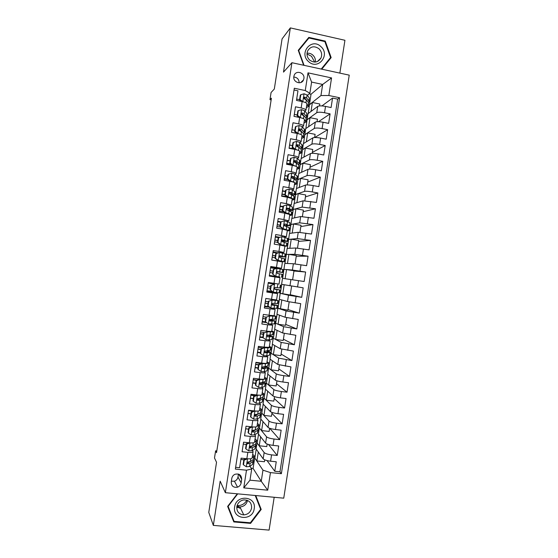 <?xml version="1.0" encoding="UTF-8"?>
<svg xmlns="http://www.w3.org/2000/svg" width="558" height="558" viewBox="0 0 558 558"><rect width="100%" height="100%" fill="white"/><g stroke="black" fill="none" stroke-linecap="round" stroke-linejoin="round"><path stroke-width="0.84" d="M293.857 76.481C292.699 82.263 301.466 85.339 303.524 79.892L303.887 78.615C305.066 72.798 296.165 69.736 294.185 75.309L293.857 76.481M238.852 507.194L237.415 507.243M339.85 73.112L344.935 40.281L290.348 27.9L282.069 38.907L274.313 89.036L271.076 92.502L269.967 99.673L271.139 99.91M283.743 498.168L349.231 75.149L291.925 62.705L225.362 492.693L283.743 498.168M225.362 492.693L220.173 481.184L213.33 525.392L269.102 530.1L274.187 497.269M213.33 525.392L208.769 512.404L216.532 462.275L214.495 457.985L215.604 450.822L216.532 452.678L271.411 98.18L269.967 99.673M294.038 89.998L297.965 90.821L296.479 100.405L302.143 101.57L301.153 107.952C304.333 108.664 305.937 109.417 305.951 110.198L304.898 111.112M301.153 107.952L295.489 106.794L294.003 116.371L299.674 117.515L298.683 123.897C301.871 124.587 303.475 125.292 303.503 126.01L302.422 126.861M298.683 123.897L293.02 122.76L291.534 132.344L297.205 133.46L296.214 139.842C299.402 140.511 301.02 141.174 301.055 141.816L299.932 142.604M296.214 139.842L290.544 138.733L289.065 148.316L294.736 149.404L293.745 155.787C296.94 156.435 298.558 157.049 298.607 157.628L297.428 158.346M293.745 155.787L288.074 154.706L286.589 164.282L292.266 165.349L291.276 171.731C294.478 172.366 296.103 172.931 296.159 173.433L294.91 174.082M291.276 171.731L285.598 170.671L284.12 180.255L289.797 181.294L288.807 187.676C292.008 188.29 293.641 188.813 293.71 189.246L292.357 189.818M288.807 187.676L283.129 186.644L281.644 196.228L287.328 197.239L286.345 203.621L291.262 205.051L289.728 205.553M286.345 203.621L280.653 202.617L279.174 212.193L284.859 213.184L283.876 219.566L288.814 220.856L286.965 221.282M283.876 219.566L278.184 218.583L276.698 228.166L282.39 229.129L281.406 235.511L286.373 236.669L283.91 236.983M281.406 235.511L275.708 234.555L274.229 244.139L279.921 245.074L278.937 251.456L283.924 252.474L280.046 252.579M278.937 251.456L273.239 250.528L271.753 260.105L277.459 261.018L276.468 267.401L281.476 268.286L270.679 267.066M276.468 267.401L270.769 266.494L269.284 276.077L274.989 276.963L273.999 283.345L279.028 284.092L280.004 277.772L274.989 276.963M273.999 283.345L268.293 282.467L266.808 292.05L272.52 292.908L271.53 299.29L276.58 299.904L277.556 293.585L272.52 292.908M271.53 299.29L265.824 298.439L264.339 308.016L270.051 308.853L269.061 315.235L274.131 315.709L275.108 309.404M269.061 315.235L263.348 314.405L261.862 323.989L267.582 324.798L266.591 331.18L271.683 331.522L272.66 325.223L267.582 324.798M266.591 331.18L260.879 330.378L259.393 339.962L265.113 340.743L264.129 347.125L269.235 347.327L270.212 341.036M264.129 347.125L258.403 346.351L256.924 355.927L262.644 356.688L261.66 363.07C264.89 363.46 266.605 363.488 266.794 363.139L267.763 356.855M261.66 363.07L255.934 362.316L254.448 371.9L260.174 372.632L259.191 379.015C262.427 379.384 264.143 379.363 264.346 378.945L265.315 372.674M259.191 379.015L253.458 378.289L251.979 387.873L257.705 388.577L256.722 394.959C259.958 395.315 261.688 395.245 261.897 394.757L262.867 388.487M256.722 394.959L250.988 394.262L249.503 403.839L255.243 404.522L254.253 410.904C257.496 411.239 259.226 411.12 259.449 410.562L261.472 409.3L259.847 408.01M254.253 410.904L248.512 410.228L247.034 419.811L252.774 420.467L251.784 426.849C255.027 427.163 256.771 427.003 257.001 426.375L257.97 420.125M251.784 426.849L246.043 426.2L244.557 435.784L250.305 436.412L249.314 442.794C252.565 443.087 254.309 442.885 254.553 442.18L255.522 435.944M249.314 442.794L243.567 442.173L242.088 451.75L247.836 452.357C251.086 452.643 252.837 452.412 253.088 451.666L252.362 450.48M267.17 444.042L266.78 446.588L259.254 445.772L257.029 442.954L256.101 448.939L263.167 458.857C264.269 459.925 266.745 460.706 270.595 461.201L276.252 461.787L274.78 471.273L267.024 460.58M257.029 442.954L264.143 452.566C265.252 453.598 267.728 454.365 271.572 454.868L277.228 455.461L268.51 444.489M277.228 455.461L278.7 445.975L273.043 445.361C269.2 444.859 266.717 444.112 265.601 443.122L258.417 433.971L259.344 427.986L266.578 436.83L265.601 443.122M272.067 412.446L271.474 416.268L263.962 415.396L261.667 413.018L260.739 419.009L268.042 427.386C269.165 428.3 271.655 429.011 275.499 429.52L281.148 430.162L279.677 439.648L269.709 428.279M274.508 396.647L273.818 401.111L266.312 400.205L263.983 398.056L263.055 404.041L270.477 411.651C271.613 412.481 274.104 413.157 277.947 413.68L283.597 414.343L282.125 423.836L271.92 413.359M276.956 380.842L276.168 385.955L268.663 385.013L266.299 383.088L265.371 389.079L272.911 395.915C274.062 396.668 276.559 397.31 280.402 397.847L286.045 398.531L284.573 408.024L274.222 398.531M279.405 365.044L278.512 370.798L271.014 369.828L268.614 368.127L267.687 374.111L275.345 380.186C276.51 380.856 279.014 381.463 282.857 382.007L288.493 382.718L287.021 392.204L276.517 383.702M281.846 349.245L280.855 355.641L273.364 354.637L270.93 353.158L270.002 359.143L277.786 364.451L290.941 366.906L289.469 376.392L278.812 368.88M284.294 333.447L283.206 340.485L275.715 339.445L273.246 338.197L272.318 344.181L280.221 348.715L293.389 351.087L291.918 360.58L281.106 354.051M286.742 317.642L285.55 325.328L278.065 324.261L275.561 323.228L274.641 329.213L282.655 332.98L295.838 335.274L294.366 344.767L283.401 339.222M289.184 301.843L287.9 310.164L277.884 308.26L276.956 314.252L285.089 317.244L298.279 319.462L296.814 328.948L285.696 324.4M291.632 286.045L290.244 295.008L280.2 293.299L279.272 299.283L287.523 301.508L300.727 303.65L299.262 313.136L287.991 309.571M282.662 278.351L283.903 269.354L292.399 270.037L305.624 272.018L304.159 281.511L282.515 278.33L281.588 284.315L303.175 287.837L301.711 297.323L290.286 294.743M305.624 272.018L293.954 271.021M283.903 269.354L284.831 263.369L293.375 263.746L306.607 265.692L308.072 256.206L296.256 256.199M284.978 263.376L287.147 248.401L295.81 248.01L309.055 249.879L310.52 240.393L298.551 241.37M287.3 248.394L289.462 233.432L298.244 232.274L311.504 234.067L312.968 224.581L300.846 226.541M289.616 233.418L291.785 218.471L300.678 216.539L313.952 218.255L315.416 208.762L303.14 211.719M291.939 218.436L294.101 203.503L303.12 200.803L316.4 202.435L317.865 192.949L305.435 196.89M294.254 203.461L296.417 188.541L305.554 185.068C306.865 184.775 309.432 184.956 313.261 185.598L318.848 186.623L320.313 177.137L307.73 182.061M296.577 188.478L298.732 173.573L307.988 169.332C309.313 168.962 311.887 169.109 315.709 169.758L321.296 170.811L322.761 161.325L310.025 167.24M298.893 173.503L301.048 158.612L310.422 153.596C311.762 153.15 314.342 153.255 318.165 153.924L323.745 154.998L325.209 145.505L312.32 152.411M301.215 158.521L303.364 143.643L312.864 137.861C314.21 137.338 316.798 137.407 320.613 138.084L326.193 139.186L327.658 129.693L314.726 137.519M303.531 143.539L305.679 128.675L315.298 122.125C316.658 121.525 319.246 121.56 323.068 122.244L328.641 123.367L330.106 113.881L318.478 121.7M301.913 113.441L301.264 113.944M278.791 252.607L277.891 252.628M277.556 293.578L266.898 291.478M270.051 308.853L275.115 309.39L271.446 308.121M270.26 307.716L269.409 307.423M272.667 325.195L270.414 324.156M265.113 340.743L270.218 341.008L268.579 340.045M262.644 356.688L267.77 356.813L266.459 355.871M260.174 372.632C263.411 373.016 265.127 373.016 265.322 372.625L264.199 371.663M257.705 388.577C260.949 388.94 262.672 388.891 262.874 388.431L261.876 387.433M255.243 404.522C258.48 404.864 260.209 404.773 260.426 404.243L259.526 403.197M252.774 420.467C256.017 420.795 257.754 420.648 257.977 420.048L257.147 418.96M250.305 436.412C253.548 436.719 255.292 436.53 255.536 435.854L254.762 434.717M252.746 432.073L252.118 431.25M241.14 482.9L241.691 479.357C241.502 475.004 239.256 473.317 234.953 474.3C233.209 475.144 232.156 476.504 231.8 478.394L231.249 481.945C231.347 486.053 233.432 487.797 237.52 487.176C239.515 486.409 240.721 484.986 241.14 482.9L237.98 477.041L238.44 474.056M308.169 113.581L311.008 94.253L322.677 84.439L311.608 82.082L309.878 93.235L305.268 90.542L294.31 88.241L235.35 469.076L246.496 470.192L251.707 469.027L249.963 466.237M305.268 90.542L308.009 72.847L331.557 77.918L328.829 95.495L339.578 97.748L281.378 473.7L270.456 472.605L267.728 490.182L243.755 487.887L246.496 470.192M305.847 128.563L307.074 119.698L316.756 112.688C318.13 112.032 320.717 112.053 324.54 112.737L330.106 113.881M307.074 119.698L308.002 113.713L317.732 106.39L316.756 112.688M304.759 134.666L314.321 128.417C315.682 127.852 318.269 127.901 322.085 128.577L327.658 129.693M302.436 149.628L311.887 144.152C313.233 143.664 315.814 143.748 319.636 144.417L325.209 145.505M300.12 164.596L309.453 159.888C310.785 159.476 313.359 159.595 317.181 160.258L322.761 161.325M297.805 179.557L307.012 175.624C308.337 175.289 310.904 175.442 314.733 176.098L320.313 177.137M295.489 194.526L304.577 191.359C305.889 191.101 308.455 191.289 312.278 191.938L317.865 192.949M293.173 209.487L302.143 207.095L315.416 208.762M290.858 224.456L299.709 222.83L312.968 224.581M288.535 239.424L297.268 238.566L310.52 240.393M286.219 254.385L294.833 254.302L308.072 256.206M280.2 293.299L288.5 295.21L287.523 301.508M277.884 308.26L286.066 310.946L285.089 317.244M275.561 323.228L283.631 326.681L282.655 332.98M273.246 338.197L281.19 342.417L280.221 348.715M270.93 353.158L278.756 358.152L277.786 364.451M268.614 368.127L276.322 373.888L275.345 380.186M266.299 383.088L273.887 389.624L272.911 395.915M263.983 398.056L271.453 405.359L270.477 411.651M261.667 413.018L269.012 421.095L268.042 427.386M250.221 447.356L249.754 446.679M274.78 471.273L279.956 471.796L337.646 99.136L332.554 98.069L321.931 105.922M317.732 106.39C319.106 105.713 321.701 105.713 325.516 106.404L331.089 107.554L332.554 98.069M301.711 297.323L288.5 295.21M299.262 313.136L286.066 310.946M296.814 328.948L283.631 326.681M294.366 344.767L281.19 342.417M291.918 360.58L278.756 358.152M289.469 376.392L283.834 375.667C279.997 375.122 277.493 374.53 276.322 373.888M287.021 392.204L281.385 391.507C277.542 390.977 275.045 390.349 273.887 389.624M284.573 408.024L278.93 407.347C275.087 406.824 272.597 406.161 271.453 405.359M282.125 423.836L276.482 423.187C272.632 422.671 270.149 421.974 269.012 421.095M279.677 439.648L274.027 439.027C270.184 438.518 267.701 437.786 266.578 436.83M235.622 467.318L239.612 467.723L241.098 458.139L246.845 458.739C250.103 459.011 251.853 458.76 252.104 457.992L253.074 451.757M309.878 93.235L307.374 95.369M304.556 97.769L303.81 98.403M248.003 463.098L247.487 462.268M251.707 469.027L249.977 480.173L261.242 481.275L262.964 470.164L270.456 472.605M251.191 468.197L253.095 468.392L261.242 481.275L267.728 490.182M253.095 468.392L254.713 457.916L262.964 470.164M290.348 27.9L283.499 72.115L291.925 62.705M216.797 450.948L215.604 450.822M311.008 94.253L309.139 93.863M309.39 104.73L320.955 95.551L322.677 84.439L331.557 77.918M264.729 459.841L264.436 461.745L256.903 460.964L254.713 457.916M254.86 457.93L256.227 449.113M257.175 442.968L258.542 434.131M269.619 428.244L269.123 431.425L261.604 430.588L259.344 427.986M259.491 428L260.865 419.156M261.814 413.039L263.181 404.173M264.129 398.07L265.503 389.198M266.445 383.109L267.819 374.216M268.761 368.14L270.142 359.24M271.076 353.179L272.457 344.258M273.392 338.211L274.78 329.283M275.708 323.249L277.096 314.3M278.03 308.281L279.412 299.325M280.346 293.32L281.734 284.343M279.956 471.796L281.378 473.7M256.903 460.964L258.291 452.008M243.281 444.056L246.197 444.559M259.254 445.772L260.642 436.802M261.604 430.588L262.999 421.604M247.257 428.976L245.639 428.795M263.962 415.396L265.35 406.398M250.814 413.862L248.003 413.541M266.312 400.205L267.707 391.193M253.304 398.635L250.368 398.279M255.787 395.42L255.871 394.855M268.663 385.013L270.058 375.987M255.669 383.388L252.725 383.025M258.235 379.586L258.34 378.903M271.014 369.828L272.416 360.789M258.026 368.147L255.09 367.764M273.364 354.637L274.766 345.583M260.384 352.9L257.454 352.51M275.715 339.445L277.117 330.378M262.951 337.681L259.812 337.248M278.065 324.261L279.474 315.172M266.487 322.608L262.176 321.994M280.416 309.069L281.825 299.974M269.451 307.137L264.534 306.733M282.773 293.878L284.182 284.768M271.76 292.211L271.865 291.534M273.057 283.848L273.155 283.213M285.124 278.686L286.533 269.577L284.05 269.375M292.608 279.725L293.996 270.756L286.533 269.577M274.138 276.831L274.243 276.196M275.429 268.517L275.533 267.833M287.475 263.481L288.884 254.385L286.366 254.413M295.056 263.927L296.347 255.599L288.884 254.385M281.476 268.279L282.453 261.96L277.459 261.018M277.842 252.914L273.043 251.811M289.832 248.282L291.234 239.194L288.681 239.445M297.505 248.122L298.69 240.442L291.234 239.194M283.924 252.46L284.901 246.155L279.921 245.074M279.697 237.269L275.401 236.55M292.183 233.077L293.585 224.009L291.004 224.483M299.946 232.323L301.041 225.286L293.585 224.009M286.373 236.641L287.349 230.342L282.39 229.129M280.89 221.826L277.765 221.296M294.54 217.871L295.935 208.818L293.32 209.515M302.394 216.525L303.385 210.129L295.935 208.818M288.821 220.829L289.797 214.537L284.859 213.184M283.046 206.551L280.123 206.035M296.891 202.666L298.293 193.626L295.635 194.554M304.842 200.727L305.728 194.972L298.293 193.626M291.269 205.009L292.246 198.725L287.328 197.239M285.403 191.303L282.488 190.78M299.241 187.467L300.643 178.441L297.951 179.585M307.284 184.921L308.079 179.816L300.643 178.441M293.717 189.19L294.694 182.919C294.624 182.459 292.999 181.922 289.797 181.294M287.761 176.056L284.852 175.519M288.953 181.141L289.058 180.464M301.599 172.262L302.994 163.25L300.267 164.624M309.732 169.123L310.422 164.652L302.994 163.25M296.165 173.378L297.135 167.107C297.086 166.577 295.461 165.991 292.266 165.349M290.125 160.816L287.21 160.265M291.422 165.196L291.513 164.631M303.95 157.056L305.345 148.058L302.582 149.656M312.18 153.324L312.773 149.495L305.345 148.058M298.614 157.558L299.583 151.302C299.541 150.702 297.923 150.067 294.736 149.404M292.35 145.54L289.574 145.003M306.307 141.851L307.695 132.867L304.898 134.694M314.621 137.526L315.117 134.339L307.695 132.867M301.062 141.739L302.031 135.496C302.004 134.82 300.392 134.143 297.205 133.46M293.536 130.063L291.939 129.749M308.658 126.652L310.046 117.682L307.221 119.726M317.07 121.721L317.467 119.182L310.046 117.682M303.517 125.927L304.48 119.684C304.459 118.945 302.854 118.219 299.674 117.515M294.303 114.495L297.233 114.892M311.015 111.447L312.396 102.491L309.537 104.764M319.518 105.922L319.811 104.025L312.396 102.491M337.646 99.136L339.578 97.748M328.829 95.495L320.955 95.551M305.965 110.107L306.928 103.879C306.921 103.063 305.324 102.295 302.143 101.57M249.977 480.173L243.755 487.887M308.009 72.847L311.608 82.082M231.361 481.212L234.444 481.198C236.397 480.459 237.569 479.071 237.98 477.041M299.151 82.814C298.997 79.285 297.212 77.36 293.801 77.039M237.303 493.816L227.643 506.413L233.809 521.932L250.598 523.376L261.207 509.433L255.759 495.546M321.764 69.185L331.159 57.593L325.258 41.097L308.818 37.393L298.251 50.325L303.65 65.251M259.916 507.452L255.383 495.511M232.923 519.707L233.384 519.749M260.021 507.32L261.207 509.433M250.312 522.783L250.598 523.376M307.751 39.346L307.305 39.248M321.394 69.101L329.325 59.085M324.805 41.571L325.258 41.097M329.387 59.246L331.159 57.593M247.578 458.802L244.216 460.092L243.483 464.856L246.371 466.767L249.593 466.488L252.572 464.402L253.485 460.873M243.825 459.89L240.91 459.38M247.599 458.829L250.144 458.815M252.153 457.693L254.26 455.879L252.69 454.219M244.216 460.092L243.881 459.541L243.142 464.291L243.483 464.856M243.881 459.541L246.204 458.669M254.232 456.053L253.318 459.569L250.354 461.592L247.787 462.031C246.985 462.833 247.048 463.426 247.975 463.817L250.061 463.489L253.025 461.438L253.513 460.692L253.025 459.764M250.005 461.745L247.592 463.196L247.975 463.817M246.838 500.163C244.892 503.651 241.977 505.464 238.092 505.611L237.08 505.541M234.639 506.943C232.219 519.686 252.746 521.444 254.211 508.708C256.68 496.062 236.174 494.123 234.639 506.943M236.815 506.699C236.62 511.637 238.936 514.364 243.769 514.888C247.989 514.49 250.605 512.209 251.602 508.031C251.714 502.695 249.119 499.989 243.818 499.898C240.01 500.617 237.673 502.884 236.815 506.699M236.892 506.28L239.94 506.957C243.992 506.594 246.524 504.411 247.522 500.414M255.222 495.49L260.635 509.287L250.361 522.783L234.095 521.388L227.922 506.05M234.095 521.388L228.124 506.357L237.715 493.851M227.964 505.994L228.124 506.357M238.998 507.508L237.617 507.557M306.984 54.007L311.49 56.253L314.656 62.084M308.567 61.589C317.99 70.636 330.748 54.886 320.822 46.537C311.462 37.407 298.53 53.219 308.567 61.589M309.711 60.118C314.293 63.221 318.053 62.531 320.976 58.039C322.308 54.572 321.638 51.475 318.967 48.741C314.28 45.582 310.492 46.335 307.591 51.008C306.377 54.433 307.081 57.467 309.711 60.118M315.389 62.05C315.682 59.329 314.838 57.007 312.836 55.089C311.12 53.603 309.181 52.989 307.026 53.247M298.404 50.757L308.93 38L324.854 41.585L330.566 57.558L321.234 69.066M304.054 65.342L298.697 50.52L308.93 38M249.984 442.857L246.678 444.21L245.939 448.974L248.826 450.892L252.042 450.683L254.985 448.806L255.892 445.333M251.951 446.379L251.246 446.051M250.054 442.954L253.088 442.864M254.588 441.978L256.666 440.353L255.076 438.811M246.678 444.21L246.329 443.694L245.597 448.451L245.939 448.974M246.329 443.694L248.896 442.745M256.638 440.513L255.731 443.973L252.802 445.786L250.172 446.205C249.447 447.014 249.531 447.6 250.43 447.955L252.509 447.676L255.438 445.842L255.92 445.165L255.32 444.224M253.785 445.172L250.04 447.376L250.43 447.955M252.376 426.905L249.14 428.321L248.401 433.085L251.281 435.024L254.49 434.877L257.398 433.21L258.298 429.786M254.085 430.846L252.683 430.302M248.568 429.228L245.653 428.725M252.509 427.086L255.766 426.947M257.015 426.27L259.065 424.826L257.461 423.41M249.14 428.321L248.784 427.853L248.045 432.603L248.401 433.085M248.784 427.853L251.588 426.828M259.045 424.973L258.145 428.377L255.25 429.974L252.565 430.378C251.909 431.195 252.021 431.759 252.886 432.087L254.957 431.871L257.859 430.246L258.326 429.639L257.58 428.684M250.988 426.758L251.449 426.877M256.282 429.451L252.488 431.564L252.886 432.087M254.741 410.953L251.595 412.432L250.856 417.203L253.744 419.149L256.938 419.065L259.812 417.614L260.705 414.245M256.15 415.305L254.727 414.824M250.947 413.89L248.024 413.394M254.971 411.211L258.445 411.03M251.595 412.432L251.233 412.013L250.5 416.763L250.856 417.203M251.233 412.013L254.288 410.904M261.451 409.426L260.558 412.78L257.698 414.169L254.964 414.552C254.371 415.361 254.497 415.919 255.341 416.226L257.398 416.066L260.272 414.65L260.726 414.113L259.805 413.143M253.751 411.1L250.786 410.493M248.477 410.486L253.081 411.344M258.689 413.687L254.936 415.745L255.341 416.226M257.085 395.001L257.426 395.343L254.057 396.55L253.318 401.314L256.199 403.281L259.386 403.26L262.225 402.018L263.111 398.705M258.117 399.765L257.036 399.43M253.318 398.558L250.396 398.07M257.426 395.343L261.235 395.106M261.869 394.848L263.878 393.774L262.232 392.602M254.057 396.55L253.688 396.166L252.955 400.923L253.318 401.314M253.688 396.166L256.98 394.987M263.857 393.885L262.971 397.184L260.14 398.363L257.377 398.726C256.84 399.528 256.98 400.072 257.796 400.365L259.847 400.26L262.685 399.054L263.132 398.586L261.974 397.596M255.25 395.608L250.898 394.841M250.849 395.155L254.65 395.824M260.984 398.014L260.732 398.67L257.384 399.933L257.796 400.365M253.22 379.824L256.171 380.319L259.498 379.133L259.882 379.468L256.513 380.661L255.78 385.432L258.654 387.405L261.828 387.454L264.638 386.422L265.517 383.165M255.69 383.227L252.774 382.739M259.498 379.133L260.949 379.196M259.882 379.468L263.055 379.552L265.845 378.624L266.278 378.247L264.611 377.201M256.513 380.661L256.143 380.326L255.404 385.076L255.78 385.432M266.264 378.345L265.392 381.588L259.798 382.893L260.251 384.504L262.295 384.448L265.531 383.06L264.053 382.049M256.694 380.131L253.262 379.559M263.174 382.349L263.516 382.753L263.146 383.081L259.833 384.12L260.251 384.504M259.554 379.14L258.814 378.966M258.975 364.779L258.591 364.486L261.869 363.335L262.337 363.6L258.975 364.779L258.235 369.542L261.109 371.53L264.276 371.642L267.052 370.826L267.924 367.624M258.068 367.889L255.145 367.408M261.953 363.307L263.815 363.3M262.337 363.6L265.503 363.739L268.259 363.028L268.684 362.721L266.996 361.8M258.591 364.486L257.859 369.236L258.235 369.542M268.67 362.805L267.805 365.992L262.218 367.052L262.713 368.643L264.743 368.643L267.938 367.534L265.999 366.48M258.556 364.744L255.627 364.269M255.592 364.5L258.514 364.981M265.217 366.697L265.922 367.227L262.281 368.301L262.713 368.643M261.116 363.6L255.878 362.658M261.437 348.889L261.046 348.638L264.401 347.474L264.799 347.725L261.437 348.889L260.698 353.66L263.571 355.662L266.724 355.837L269.472 355.23L270.33 352.077M263.571 355.662L260.698 353.66M260.44 352.558L257.517 352.084M264.401 347.474L266.829 347.425M264.799 347.725L267.952 347.934L270.679 347.432L271.083 347.195L269.381 346.392M261.046 348.638L260.307 353.395M271.076 347.264L270.63 350.145L264.652 351.212L265.169 352.775L267.191 352.837L270.344 352.007L267.701 350.891M260.921 349.454L257.998 348.98M257.97 349.168L260.893 349.643M266.801 350.968L268.321 351.7L264.729 352.489L265.169 352.775M262.665 348.08L258.249 347.327M263.892 333.007L267.254 331.857L263.892 333.007L263.153 337.771L266.026 339.787L271.886 339.634L272.736 336.537M266.026 339.787L263.153 337.771M262.811 337.227L259.889 336.753M266.85 331.647L270.26 331.591M267.254 331.857L273.092 331.836L273.49 331.668L271.767 330.992M263.502 332.798L262.762 337.548M273.483 331.717L273.036 334.619L267.087 335.372L267.624 336.913L272.743 336.481L267.805 335.009M263.285 334.158L260.363 333.698M260.342 333.844L263.264 334.312M267.401 335.114L270.728 336.174L267.624 336.913M264.143 332.575L260.628 332.003M266.354 317.118L269.709 315.981L266.354 317.118L265.615 321.889L268.482 323.919L274.689 323.905L275.143 320.996M268.482 323.919L265.615 321.889M265.566 321.952L262.26 321.422M269.305 315.821L273.79 315.765M269.709 315.981L275.506 316.24L274.152 315.591M265.95 316.958L265.217 321.708M275.889 316.177L275.436 319.092L269.521 319.525L270.079 321.052L275.15 320.955L269.507 319.546M265.657 318.869L262.727 318.409M262.713 318.513L265.636 318.981M269.43 319.664L273.127 320.641L269.647 320.857M265.922 317.139L262.999 316.672M268.81 301.236L272.171 300.113L268.81 301.236L268.07 306L270.937 308.044L277.096 308.379L277.549 305.456M270.937 308.044L268.07 306M268.97 306.795L264.638 306.098M271.753 299.988L276.28 300.302L266.668 298.565M272.171 300.113L278.296 300.616L271.314 299.255M268.405 301.111L267.666 305.868M278.296 300.636L277.842 303.566L272.827 303.287L271.962 303.678L272.534 305.191L277.549 305.428L271.774 304.208M268.021 303.58L265.099 303.12M265.085 303.182L268.014 303.643M271.774 304.284L275.533 305.114L272.185 305.052M268.293 301.801L265.371 301.348M271.272 285.347L274.627 284.238L271.272 285.347L270.532 290.118L273.399 292.176L279.502 292.852L279.956 289.909L274.383 288.925M273.399 292.176L270.532 290.118M272.332 291.611L267.01 290.767M274.201 284.161L268.196 283.101M274.627 284.238L268.196 283.094M270.853 285.271L270.121 290.021M280.702 285.096L280.242 288.04L275.282 287.426L274.403 287.83L274.989 289.33L279.956 289.902M270.386 288.291L267.463 287.83M267.456 287.858L270.386 288.312M274.403 288.96L277.94 289.588L274.766 289.26M270.672 286.47L267.742 286.017M275.854 276.301L269.381 275.45L279.886 277.012L275.429 276.245L272.995 274.229L275.429 276.245M277.082 268.363L273.308 269.43L276.656 268.335L283.101 269.563L282.648 272.506L277.738 271.565L276.845 271.983L277.445 273.462L282.362 274.376L281.902 277.326M275.896 268.579L270.567 267.777M273.727 269.465L272.995 274.229M273.308 269.43L272.576 274.18M270.114 270.714L273.043 271.16L270.121 270.686M277.04 271.76L282.648 272.513M269.835 272.527L272.757 272.981M277.507 271.558L280.632 272.199L277.075 271.739M276.189 253.576L279.537 252.495L276.189 253.576L275.45 258.34L278.309 260.433L284.308 261.8L277.235 260.984M278.309 260.433L282.285 261.486L272.597 260.244M279.537 252.495L285.508 254.036L285.054 256.966M277.284 253.095L272.939 252.446M275.764 253.583L275.024 258.34L275.45 258.34M277.877 260.419L275.024 258.34M279.174 256.408L285.054 256.987L280.193 255.697L279.293 256.129L279.9 257.601L284.761 258.849L284.308 261.779M272.478 255.424L275.408 255.871M272.206 257.196L275.136 257.643M279.823 255.724L283.032 256.673L279.195 256.331M275.415 255.808L272.492 255.362M278.651 237.694L281.999 236.62L278.651 237.694L277.912 242.458L280.772 244.557L286.373 246.064L284.88 246.273M280.772 244.557L284.587 246.001M281.999 236.62L287.914 238.51L287.461 241.419M278.623 237.61L275.317 237.115M278.212 237.743L277.479 242.493L277.912 242.458M280.332 244.592L277.479 242.493M281.651 241.098L287.454 241.461L282.648 239.835L281.741 240.275L282.355 241.74L287.168 243.323L286.714 246.238M274.85 240.135L277.772 240.582M274.578 241.872L277.507 242.311M282.181 239.891L285.438 241.147L281.616 240.965M277.793 240.47L274.864 240.031M281.106 221.805L284.454 220.752L281.106 221.805L280.367 226.569L283.227 228.689L288.786 230.468L289.114 230.747L287.265 230.873M283.227 228.689L286.01 229.847M284.454 220.752L289.993 222.67L289.867 225.878M280.618 222.224L277.689 221.791M280.667 221.896L279.928 226.653L280.367 226.569M282.78 228.759L279.928 226.653M283.603 225.732L289.532 225.634L285.103 223.974L284.189 224.421L284.81 225.878L289.567 227.797L289.121 230.698M277.214 224.846L280.144 225.286M276.949 226.541L280.479 227.057M285.103 223.974L287.837 225.62L284.35 225.627M280.165 225.139L277.235 224.7M283.569 205.923L286.91 204.877L283.569 205.923L282.829 210.687L285.682 212.814L288.751 213.568L291.199 214.872L291.52 215.221L289.651 215.472M285.682 212.814L287.523 213.714M286.91 204.877L289.972 205.665L292.406 207.074L292.273 210.338M282.99 206.892L280.06 206.46M283.122 206.055L282.383 210.812L282.829 210.687M285.229 212.933L282.383 210.812M289.407 210.673L292.259 210.408L289.511 208.671L287.558 208.113L286.638 208.559L287.265 210.017L291.974 212.27L291.527 215.158M279.579 209.564L282.508 209.996M279.328 211.21L283.757 211.831M287.558 208.113L287.056 208.253L290.244 210.094L288.577 210.331M282.536 209.808L279.607 209.376M294.68 194.798L295.119 191.931L292.42 189.859L289.365 189.009L286.024 190.034L285.291 194.798L288.137 196.946L291.199 197.762L293.613 199.276L293.92 199.694L292.036 200.064M288.137 196.946L287.677 197.107L289.456 197.671M285.361 191.561L282.432 191.136M286.024 190.034L285.57 190.215L284.838 194.965L285.291 194.798M287.677 197.107L284.838 194.965M292.497 195.3L294.666 194.881L294.359 194.442L291.953 192.859L290.021 192.252L289.086 192.705L289.721 194.149L291.66 194.756L294.38 196.744L293.933 199.618M281.943 194.275L284.88 194.707M281.699 195.886L286.972 196.576M290.021 192.252L289.504 192.44L292.65 194.568L291.813 194.861M284.915 194.47L281.985 194.044M297.086 179.257L297.526 176.405L294.868 174.047L291.827 173.133L288.486 174.152L287.747 178.916L290.599 181.071L293.641 181.957L296.026 183.68L296.326 184.168L294.422 184.663M290.599 181.071L290.132 181.273L291.534 181.65M287.74 176.223L284.803 175.805M288.486 174.152L288.026 174.368L287.286 179.125L287.747 178.916M290.132 181.273L287.286 179.125M295.349 179.878L297.072 179.355L296.772 178.846L294.401 177.053L292.476 176.384L291.541 176.844L292.176 178.288L294.108 178.951L296.486 180.715L296.34 184.07M284.315 178.985L287.754 179.481M289.428 181.231L290.181 181.287M292.476 176.384L291.953 176.628L294.798 178.616L295.049 179.041L294.603 179.32M287.314 179.139L284.357 178.713M299.493 163.71L299.932 160.878L297.316 158.242L294.282 157.265L290.941 158.263L290.209 163.027L293.055 165.203L296.612 166.577M293.055 165.203L292.629 165.419M297.142 167.016L298.725 168.642L296.807 169.262M295.049 161.192L293.92 161.185M290.111 160.892L287.182 160.474M290.941 158.263L290.474 158.528L289.741 163.285L290.209 163.027M292.525 165.398L289.741 163.285M298.07 164.422L299.472 163.829L296.849 161.248L294.931 160.523L293.989 160.99L294.631 162.427L296.556 163.145L298.9 165.119L298.746 168.53M286.679 163.696L291.06 164.289M294.931 160.523L294.401 160.809L297.212 163.027L297.254 163.731M290.558 163.906L286.728 163.389M301.899 148.17L302.331 145.352L299.765 142.436L296.737 141.39L293.403 142.381L292.664 147.145L295.51 149.328L298.767 150.555M299.583 151.309L301.132 153.115L299.193 153.855M297.874 145.784L296.375 145.812M292.483 145.561L289.553 145.15M293.403 142.381L292.929 142.688L292.197 147.438L292.664 147.145M294.764 149.411L292.197 147.438M300.706 148.951L301.878 148.302L299.297 145.436L297.386 144.662L296.444 145.129L297.086 146.566L299.004 147.333L301.313 149.523L301.153 152.99M291.311 148.749L294.31 149.063M297.386 144.662L296.849 144.996L299.799 148.093M293.752 148.637L289.1 148.058M304.305 132.63L304.738 129.826L302.206 126.631L299.2 125.522L295.866 126.492L295.126 131.256L297.965 133.453L301.027 134.576M302.017 135.594L303.538 137.589L301.571 138.454M300.609 130.349L299.109 130.439M294.861 130.223L291.925 129.819M295.866 126.492L295.384 126.84L294.645 131.597L295.126 131.256M297.009 133.425L294.645 131.597M303.287 133.46L304.277 132.776L304.019 132.058L301.745 129.63L299.841 128.8L298.893 129.268L299.548 130.705L301.453 131.528L303.726 133.927L303.559 137.449M299.841 128.8L299.297 129.177L302.283 132.337M296.891 133.334L296.417 133.306M306.712 117.089L306.893 113.497L304.654 110.819L301.655 109.647L298.321 110.603L297.581 115.373L300.427 117.585L303.287 118.589M304.452 119.886L305.937 122.062L303.957 123.053M303.266 114.892L302.499 114.997M298.321 110.603L297.832 111L297.1 115.75L297.581 115.373M299.255 117.431L297.1 115.75M305.826 117.968L306.684 117.25L306.433 116.462L304.194 113.825L302.296 112.932L301.348 113.407L302.004 114.836L303.901 115.722L306.14 118.331L305.965 121.909M302.296 112.932L301.745 113.365L304.654 116.601M309.118 101.549L309.306 97.901L307.102 95.013L304.11 93.779L300.783 94.721L300.044 99.484L302.882 101.709L305.31 102.498M306.879 104.172L308.344 106.536L306.342 107.645M299.604 99.561L296.668 99.164M300.783 94.721L300.288 95.16L299.548 99.91L300.044 99.484M301.501 101.444L299.548 99.91M308.337 102.456L309.09 101.723L308.846 100.865L306.635 98.013L304.752 97.071L303.796 97.545L304.459 98.975L306.342 99.91L308.56 102.742L308.372 106.362M304.752 97.071L304.194 97.552L306.056 99.659M315.298 122.125L314.321 128.417M312.864 137.861L311.887 144.152M310.422 153.596L309.453 159.888M307.988 169.332L307.012 175.624M305.554 185.068L304.577 191.359M303.12 200.803L302.143 207.095M300.678 216.539L299.709 222.83M298.244 232.274L297.268 238.566M295.81 248.01L294.833 254.302M293.375 263.746L292.399 270.037M290.934 279.481L289.965 285.773M264.143 452.566L263.167 458.857M271.572 454.868L270.595 461.201M325.516 106.404L324.54 112.737M323.068 122.244L322.085 128.577M320.613 138.084L319.636 144.417M318.165 153.924L317.181 160.258M315.709 169.758L314.733 176.098M313.261 185.598L312.278 191.938M310.806 201.438L309.829 207.771M308.358 217.278L307.374 223.612M305.903 233.118L304.919 239.452M303.454 248.959L302.471 255.292M300.999 264.799L300.016 271.132M298.544 280.632L297.567 286.972M296.096 296.472L295.112 302.813M293.641 312.313L292.664 318.646M291.192 328.153L290.209 334.486M288.737 343.993L287.761 350.326M286.289 359.833L285.305 366.167M283.834 375.667L282.857 382.007M281.385 391.507L280.402 397.847M278.93 407.347L277.947 413.68M276.482 423.187L275.499 429.52M274.027 439.027L273.043 445.361M247.836 452.357L246.845 458.739M238.852 474.202L241.691 479.357M247.515 458.857L246.294 466.718M253.025 461.438L252.572 464.402M253.778 456.604L253.318 459.569M250.061 463.489L249.593 466.488M250.793 458.732L250.354 461.592M249.97 442.989L248.756 450.843M255.438 445.842L254.985 448.806M256.192 441.008L255.731 443.973M252.509 447.676L252.042 450.683M253.255 442.843L252.802 445.786M252.425 427.114L251.212 434.975M257.859 430.246L257.398 433.21M258.605 425.412L258.145 428.377M254.957 431.871L254.49 434.877M255.71 426.975L255.25 429.974M254.887 411.246L253.667 419.1M260.272 414.65L259.812 417.614M261.018 409.816L260.558 412.78M257.398 416.066L256.938 419.065M258.159 411.162L257.698 414.169M257.343 395.371L256.129 403.232M262.685 399.054L262.225 402.018M263.432 394.22L262.971 397.184M259.847 400.26L259.386 403.26M260.607 395.357L260.14 398.363M259.798 379.503L258.584 387.357M265.099 383.458L264.638 386.422M265.845 378.624L265.392 381.588M262.295 384.448L261.828 387.454M263.055 379.552L262.588 382.551M262.253 363.628L261.039 371.482M267.512 367.861L267.052 370.826M268.259 363.028L267.805 365.992M264.743 368.643L264.276 371.642M265.503 363.739L265.036 366.745M264.715 347.753L263.495 355.613M269.926 352.265L269.472 355.23M270.679 347.432L270.218 350.396M267.191 352.837L266.724 355.837M267.952 347.934L267.484 350.94M267.17 331.884L265.957 339.738M272.339 336.669L271.886 339.634M273.092 331.836L272.632 334.8M269.64 337.025L269.172 340.031M270.393 332.129L269.933 335.128M269.626 316.009L268.412 323.87M274.759 321.08L274.299 324.038M275.506 316.24L275.045 319.204M272.088 321.22L271.62 324.226M272.841 316.316L272.381 319.322M269.66 320.871L270.079 321.052M272.088 300.141L270.867 307.995M277.173 305.484L276.712 308.441M277.919 300.643L277.459 303.608M274.529 305.414L274.069 308.414M275.289 300.511L274.822 303.517M274.543 284.266L273.322 292.12M279.586 289.888L279.126 292.852M280.332 285.054L279.872 288.012M276.977 289.602L276.517 292.608M277.738 284.706L277.27 287.705M276.998 268.391L275.785 276.252M281.999 274.292L281.539 277.256M282.746 269.458L282.292 272.416M279.425 273.797L278.958 276.803M280.186 268.893L279.718 271.899M279.453 252.523L278.24 260.377M284.413 258.696L283.952 261.66M285.159 253.862L284.706 256.826M281.874 257.991L281.406 260.991M282.634 253.088L282.167 256.094M281.916 236.648L280.695 244.509M286.826 243.1L286.373 246.064M287.579 238.266L287.119 241.23M284.322 242.179L283.855 245.185M285.082 237.283L284.615 240.282M282.202 239.877L282.648 239.835M284.371 220.78L283.157 228.634M289.239 227.504L288.786 230.468M289.993 222.67L289.532 225.634M286.77 226.374L286.303 229.38M287.523 221.47L287.063 224.476M286.826 204.905L285.612 212.758M291.66 211.907L291.199 214.872M292.406 207.074L291.946 210.038M289.211 210.568L288.751 213.568M289.972 205.665L289.511 208.671M289.288 189.029L288.067 196.89M294.073 196.311L293.613 199.276M294.819 191.478L294.359 194.442M291.66 194.756L291.199 197.762M292.42 189.859L291.953 192.859M291.743 173.161L290.523 181.015M296.486 180.715L296.026 183.68M297.233 175.882L296.772 178.846M294.108 178.951L293.641 181.957M294.868 174.047L294.401 177.053M294.199 157.286L292.985 165.147M298.9 165.119L298.439 168.084M299.646 160.286L299.193 163.25M296.556 163.145L296.089 166.144M297.316 158.242L296.849 161.248M296.654 141.418L295.44 149.272M301.313 149.523L300.853 152.487M302.059 144.689L301.606 147.654M299.004 147.333L298.537 150.339M299.765 142.436L299.297 145.436M299.116 125.543L297.895 133.404M303.726 133.927L303.273 136.891M304.48 129.093L304.019 132.058M301.453 131.528L300.985 134.534M302.206 126.631L301.745 129.63M301.571 109.675L300.357 117.529M306.14 118.331L305.686 121.295M306.893 113.497L306.433 116.462M303.901 115.722L303.44 118.666M304.654 110.819L304.194 113.825M304.026 93.8L302.813 101.654M308.56 102.742L308.1 105.699M309.306 97.901L308.846 100.865M306.342 99.91L305.903 102.77M307.102 95.013L306.635 98.013M300.755 82.528L303.524 79.892M260.419 404.306L259.449 410.562M234.444 481.198L237.52 487.176M239.94 506.957L243.769 514.888M239.298 508.129L240.477 508.073M238.684 506.852L238.092 505.611M317.397 61.54L320.976 58.039"/></g></svg>
